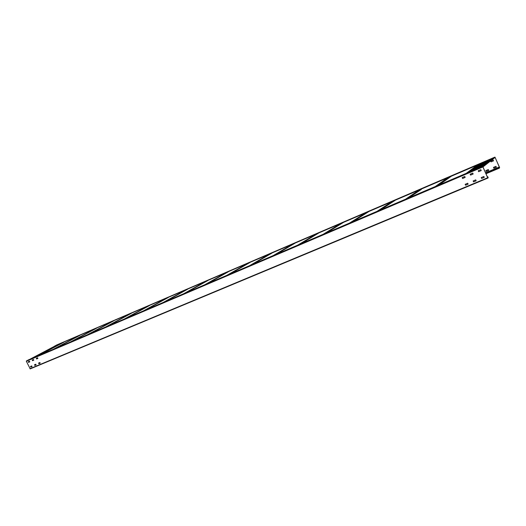<?xml version="1.0" encoding="UTF-8"?>
<svg xmlns="http://www.w3.org/2000/svg" width="526" height="526" viewBox="0 0 526 526"><rect width="100%" height="100%" fill="white"/><g stroke="black" fill="none" stroke-linecap="round" stroke-linejoin="round"><path stroke-width="0.79" d="M38.648 363.032L38.977 363.67L40.193 363.164M38.871 363.729L38.556 363.072L39.904 362.552L40.18 363.183L38.977 363.67M487.733 177.722L482.96 166.913L483.519 165.986L28.062 360.047L26.339 361.277L482.914 166.952L487.687 177.762L488.2 177.827L487.812 176.716L487.365 176.9L487.766 176.749L488.108 177.617L487.733 177.722M470.178 174.165L470.619 175.073L473.176 173.988M478.68 171.66L481.264 170.562L478.634 171.693L478.213 170.753L478.634 171.693M462.176 177.558L464.8 176.506L465.142 177.413L462.597 178.492L462.176 177.558L462.643 178.452L465.168 177.38M36.36 358.285L36.695 358.923L37.905 358.41M32.316 360.001L32.645 360.639L33.842 360.132L32.54 360.698L32.218 360.04L33.513 359.495L33.828 360.152M28.194 361.796L28.621 362.342L29.798 361.855L28.516 362.401L28.194 361.796L29.482 361.204L29.798 361.855M481.218 177.551L483.9 176.486L484.249 177.393L481.638 178.492L481.218 177.551L481.685 178.452L484.275 177.367M473.163 180.924L473.61 181.832L476.168 180.76M465.181 184.271L465.622 185.172L468.153 184.113M34.492 364.82L34.92 365.366L36.11 364.886L34.769 365.399L34.499 364.768L35.794 364.229L36.11 364.886M30.567 366.418L30.896 367.056L32.086 366.556L30.791 367.109L30.475 366.458L31.757 365.918L32.073 366.569M487.911 178.071L30.225 368.89L26.339 361.277M470.126 174.244L472.729 173.08L473.15 174.014L470.573 175.105L470.172 174.211M478.219 170.753L480.817 169.648L481.237 170.588M36.261 358.37L37.576 357.772L37.892 358.43L36.59 358.982L36.366 358.318M473.117 181.003L475.728 179.853L476.142 180.793L473.564 181.865L473.163 180.97M465.135 184.356L467.706 183.212L468.12 184.146L465.576 185.211L465.181 184.317M483.519 165.986L482.914 166.952M29.489 359.567L29.936 359.343L29.489 359.567M477.588 168.695L478.035 168.465L477.588 168.695M485.557 172.804L498.983 167.15L499.601 167.702L495.117 157.425L494.42 157.767L494.933 157.103L54.809 345.937L494.42 157.767M493.132 159.963L493.526 160.844L491.001 161.863L490.679 161.009L493.132 159.963M488.306 169.556L488.7 170.424L486.195 171.423L485.879 170.575L488.306 169.556M495.939 166.328L496.334 167.209L493.802 168.215L493.48 167.367L495.939 166.328M493.48 167.367L493.914 168.215L496.353 167.183M498.983 167.15L499.437 168.11L499.601 167.498L494.94 157.103L56.328 345.135M490.699 161.002L491.113 161.857L493.552 160.818M485.892 170.575L486.307 171.417L488.72 170.404M485.564 172.817L498.95 167.183M54.809 345.937L494.335 157.57M58.222 344.392L58.636 344.188L58.222 344.392M489.535 159.516L489.949 159.306L489.535 159.516M472.23 170.148L472.775 169.734M478.285 164.684L479.896 164.362M476.997 166.551L476.471 166.946M474.965 168.083L474.426 168.484M469.79 171.838L470.652 171.331M478.982 165.046L478.469 165.434M495.084 157.445L482.993 166.887L495.117 157.425M485.551 162.514L482.276 163.934L485.557 162.521M486.57 161.732L483.309 163.152L486.57 161.732M487.569 160.963L484.328 162.376L487.576 160.976M488.641 161.015L485.367 162.442L488.641 161.015M489.64 160.246L486.379 161.666L489.647 160.259M482.454 164.013L479.186 165.434L482.454 164.013M483.486 163.224L480.231 164.638L483.486 163.224M484.512 162.442L481.27 163.856L484.518 162.455M485.32 163.527L482.704 164.645M485.301 163.487L482.684 164.605M486.333 162.692L483.309 164.02L486.353 162.731M478.397 166.131L481.408 164.809L478.397 166.131M487.359 161.903L484.341 163.224L487.372 161.942M490.35 159.588L487.378 160.897L490.363 159.628M482.566 162.968L485.524 161.673L482.566 162.968M489.456 161.18L486.425 162.514L489.469 161.219M481.514 164.625L484.525 163.297L481.514 164.625M490.456 160.404L487.444 161.725L490.475 160.443M491.448 159.634L488.45 160.949L491.462 159.667M492.428 158.872L489.443 160.187L492.441 158.911M488.444 161.969L485.393 163.303L488.457 162.008M480.455 165.427L483.486 164.099L480.455 165.427M479.541 166.124L482.434 164.901L479.561 166.17M475.162 169.464L478.114 168.221L475.182 169.51M476.273 168.616L479.212 167.38L476.293 168.662M477.378 167.774L480.297 166.545L477.398 167.82M487.273 162.876L484.354 164.112L487.273 162.876M483.046 166.157L480.074 167.413L483.046 166.157M484.124 165.322L481.165 166.571L484.124 165.322M485.182 164.5L482.237 165.743L485.182 164.5M478.463 166.946L481.375 165.716L478.482 166.992M486.234 163.685L483.302 164.921L486.234 163.685M473.065 170.174L476.004 168.931L473.084 170.214M474.189 169.319L477.108 168.09L474.209 169.365M475.294 168.484L478.2 167.255L475.313 168.524M480.902 166.887L477.95 168.129L480.902 166.887M481.987 166.045L479.041 167.288L481.987 166.045M483.052 165.223L480.126 166.459L483.052 165.223M476.392 167.649L479.285 166.426L476.411 167.695M484.111 164.408L481.198 165.637L484.111 164.408M480.093 165.762L477.49 166.874M480.074 165.723L477.476 166.834M448.803 177.315L450.039 177.144M408.656 197.881L421.346 189.432M420.833 189.649L420.445 189.459M379.746 210.203L393.731 201.254M54.875 346.075L29.844 359.291M45.269 351.48L43.513 352.256L45.275 351.493M46.452 350.717L47.846 350.125L46.466 350.75M50.075 349.205L48.675 349.803L50.075 349.205M48.938 349.409L50.332 348.81L48.951 349.435M51.403 348.1L52.797 347.508L51.416 348.133M53.856 346.812L55.243 346.22L53.869 346.838M56.282 345.529L57.669 344.938L56.295 345.556M52.561 347.89L51.153 348.488L52.561 347.89M55.02 346.588L53.619 347.186L55.02 346.588M57.465 345.299L56.065 345.891L57.465 345.299M59.892 344.017L58.491 344.609L59.892 344.017M46.38 350.625L47.774 350.033L46.393 350.651M49.996 349.113L48.596 349.711L49.996 349.113M48.859 349.317L50.253 348.725L48.872 349.343M51.318 348.015L52.705 347.423L51.331 348.048M53.757 346.726L55.145 346.141L53.77 346.759M43.882 351.947L45.275 351.348L43.882 351.947M52.468 347.804L51.068 348.403L52.468 347.804M54.921 346.509L53.527 347.101L54.921 346.509M57.36 345.22L55.966 345.812L57.36 345.22M47.498 350.434L46.097 351.026L47.498 350.434M45.335 351.578L43.579 352.361L45.341 351.592M35.078 356.996L33.302 357.792L35.091 357.016M37.675 355.629L35.906 356.418L37.675 355.629M40.252 354.268L38.483 355.05L40.259 354.281M41.008 353.459L42.757 352.683L41.008 353.459M30.712 358.896L32.487 358.107L30.712 358.896M33.316 357.522L35.084 356.733L33.316 357.522M35.899 356.155L37.662 355.372L35.899 356.155M42.803 352.913L41.041 353.702L42.81 352.933M38.464 354.8L40.219 354.018L38.464 354.8M37.721 355.74L35.939 356.529L37.727 355.754M40.305 354.373L38.529 355.162L40.311 354.386M42.862 353.018L41.094 353.807L42.869 353.031M33.348 357.641L35.117 356.852L33.348 357.641M35.939 356.273L37.708 355.484L35.939 356.273M38.51 354.912L40.272 354.13L38.51 354.912M45.407 351.677L43.645 352.459L45.414 351.69M41.061 353.564L42.816 352.782L41.061 353.564M46.597 350.908L48.004 350.316L46.61 350.941M487.687 177.762L29.929 368.726M487.753 177.762L488.108 177.617M488.069 177.433L487.674 177.597M482.829 166.525L26.399 360.921M499.562 167.531L499.22 167.676M485.985 173.764L499.437 168.11L485.985 173.764M499.227 167.82L485.84 173.448M478.693 164.875L468.975 172.186M481.047 163.501L470.264 171.634M207.592 283.553L228.527 271.679L207.579 283.56M226.864 275.341L247.213 263.677M63.758 342.268L38.878 355.438L63.751 342.268M53.244 349.317L77.868 336.226M54.704 348.699L79.294 335.614M79.913 335.345L55.329 348.429L79.913 335.351M70.142 342.117L94.443 329.125M71.589 341.499L95.864 328.513M96.554 328.217L72.292 341.203L96.547 328.224M87.572 334.687L111.525 321.807M112.926 321.208L89.006 334.082M113.688 320.88L89.788 333.747L113.695 320.873M105.562 327.027L129.126 314.265M106.982 326.422L130.514 313.674M107.85 326.048L131.362 313.305L107.843 326.054M124.136 319.111L147.273 306.494M148.641 305.902L125.536 318.513M126.496 318.105L149.581 305.501L126.49 318.112M165.999 298.472L143.322 310.938M144.709 310.347L167.347 297.887M145.761 309.899L168.379 297.446L145.755 309.899M185.323 290.188L163.152 302.489M164.52 301.904L186.651 289.622M165.677 301.411L187.782 289.136L165.67 301.418M205.278 281.64L183.659 293.751M185.007 293.173L206.586 281.081M207.823 280.549L186.276 292.634M204.884 284.704L225.897 272.81M227.186 272.258L206.212 284.145M38.319 355.675L63.212 342.505M61.772 343.123L36.859 356.299M248.476 263.138L228.159 274.789M229.665 274.151L249.929 262.513L229.652 274.151M269.266 254.229L249.626 265.643M270.495 253.703L250.895 265.104M252.519 264.407L272.06 253.032L252.533 264.407M273.231 255.583L292.081 244.452M293.278 243.939L274.473 255.057M276.229 254.308L294.981 243.209L276.242 254.301M297.716 245.155L315.712 234.326M298.919 244.643L316.876 233.833M318.73 233.038L300.846 243.821L318.717 233.044M323.135 234.32L340.204 223.839M341.321 223.359L324.305 233.827M326.153 233.038L341.742 223.432M326.383 232.939L343.327 222.498L326.37 232.946M349.547 223.07L365.59 212.958M350.671 222.59L366.675 212.497M352.433 221.84L367.089 212.583M352.92 221.637L368.831 211.57L352.9 221.643M376.997 211.373L391.936 201.675M392.975 201.228L378.076 210.913M393.527 201.34L380.278 209.979M380.508 209.881L395.302 200.235L380.489 209.887M419.294 189.952L405.559 199.203M420.274 189.531L406.585 198.769M420.682 189.63L408.15 198.098M447.718 177.775L435.304 186.533M448.645 177.38L436.271 186.119M449.04 177.486L437.724 185.5M449.197 177.505L438.204 185.297M439.105 184.909L451.347 176.223M477.273 165.118L466.299 173.324M467.206 172.936L478.141 164.743M478.528 164.862L468.528 172.377M30.225 368.89L487.918 178.064M470.237 171.647L481.02 163.507M207.809 280.555L186.27 292.64M439.085 184.922L451.328 176.23"/></g></svg>
